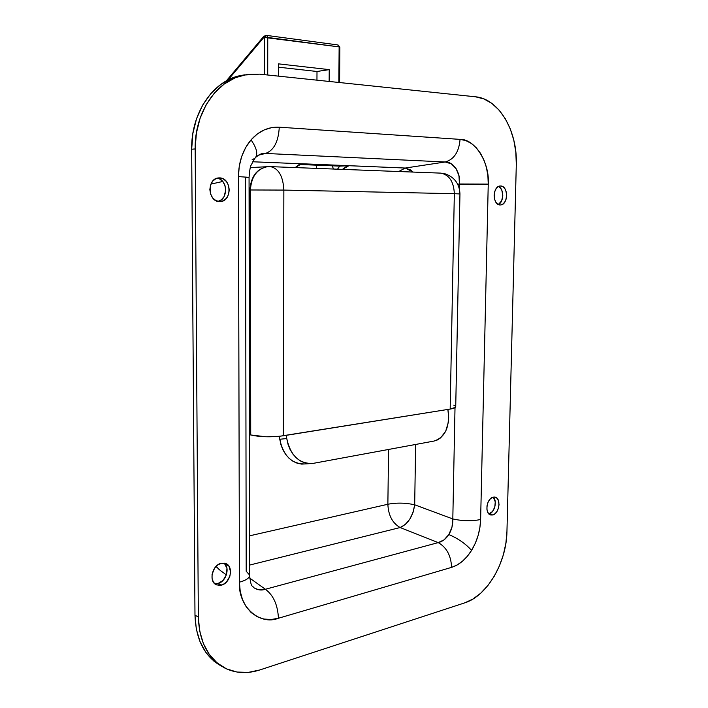 <?xml version="1.0" encoding="UTF-8"?>
<svg xmlns="http://www.w3.org/2000/svg" width="708" height="708" viewBox="0 0 708 708"><rect width="100%" height="100%" fill="white"/><g stroke="black" fill="none" stroke-linecap="round" stroke-linejoin="round"><path stroke-width="1.06" d="M224.401 563.356L226.949 568.294L226.454 574.684L223.073 580.401L217.931 583.551L221.33 585.162L216.657 584.905C208.356 582.109 212.002 564.966 221.241 563.276L217.657 564.984L214.613 568.117L212.055 574.4L212.081 578.693L213.506 582.303L216.126 584.658L219.507 585.428L223.144 584.481L226.489 581.994L229.87 576.241L230.56 571.905L228.985 566.241L224.808 563.241L221.241 563.276L225.622 563.497C234.021 566.126 230.64 583.259 221.33 585.162L217.931 583.551C226.056 581.888 230.33 567.71 224.126 563.117M218.055 201.391C228.401 199.585 227.772 179.549 217.285 178.159L219.746 179.027L222.878 181.664L224.976 185.523L225.728 190.018L224.135 196.497L221.498 199.691L218.055 201.391M219.569 177.894C231.596 177.69 232.312 201.293 220.338 201.559L223.374 200.727L226.498 198.213L228.569 194.434L229.277 189.948L228.534 185.425L226.436 181.549L223.294 178.903L219.569 177.894L215.843 178.69L212.666 181.186L210.559 185L209.833 189.549L210.603 194.125L212.754 198.019L215.94 200.629L219.675 201.576C207.78 202.09 206.603 178.513 218.542 177.929L219.569 177.894M489.069 513.902C494.6 512.84 497.574 500.742 493.21 497.14L495.264 501.822L494.804 507.017L492.476 511.539L488.918 513.937L492.759 514.964L489.069 513.902M493.184 497.149L495.016 497.113C501.406 498.069 499.423 513.681 492.759 514.964L495.096 513.681L497.113 511.256L498.494 508.043L499.034 504.538L498.14 499.866L496.529 497.821L494.37 497.025L491.989 497.609L489.741 499.485L487.989 502.37L486.998 505.822L486.918 509.317L487.759 512.309L489.396 514.335L492.759 514.964L490.794 514.99C484.431 513.964 486.529 498.29 493.184 497.149M498.335 204.515C504.034 202.178 504.185 188.709 498.52 186.478L500.229 187.753L501.875 190.399L502.795 195.647L501.627 200.86L498.335 204.515M500.636 185.983C508.494 185.77 508.273 205.037 500.441 204.957L502.591 204.276L504.654 202.258L506.07 199.214L506.636 195.612L506.247 191.983L504.981 188.886L503.016 186.77L500.636 185.983L498.22 186.638L496.131 188.647L494.688 191.709L494.122 195.355L494.52 199.01L495.812 202.125L497.804 204.214L500.184 204.966C492.361 205.382 492.396 186.027 500.246 185.992L500.636 185.983M254.942 158.265C258.252 154.477 256.942 148.344 251.03 139.883C242.835 149.742 238.64 161.973 238.437 176.593L249.074 177.354L245.526 177.699L246.198 571.268L249.614 575.011C249.756 577.87 246.357 580.259 239.419 582.18L240.216 591.304L242.508 599.614L246.198 606.783L251.128 612.535L257.075 616.659L263.792 619.013L271.014 619.535L278.448 618.243L451.598 567.365L457.111 565.011L462.386 561.294L467.262 556.355L471.563 550.39C477.219 540.965 480.245 530.673 480.626 519.504C471.944 521.327 462.678 521.132 452.81 518.937C453.023 524.663 451.695 529.876 448.837 534.558C458.067 538.478 465.643 543.753 471.563 550.39L475.28 543.31L478.095 535.602L479.891 527.575L480.626 519.504L488.246 184.107L487.892 175.752L486.458 167.663L483.989 160.123L480.564 153.415L476.298 147.786L471.342 143.458L465.864 140.609L460.067 139.379L279.271 127.201L271.606 127.626L264.164 129.936L257.208 134.069L251.03 139.883L245.694 147.512L241.702 156.433L239.251 166.265L238.437 176.593L239.419 582.18C237.888 606.535 259.721 625.819 278.448 618.243L451.598 567.365C459.324 564.895 465.979 559.24 471.563 550.39C465.643 543.753 458.067 538.478 448.837 534.558L444.058 539.859L438.225 542.602L400.117 527.54L249.588 565.081L400.117 527.54C408.109 523.938 412.959 516.353 414.684 504.786L452.81 518.937L455.014 407.684L452.81 518.937L451.987 527.141L448.837 534.558C445.996 538.93 442.456 541.611 438.225 542.602L400.117 527.54C392.436 523.088 388.347 515.327 387.869 504.255L388.577 449.456L387.869 504.255C396.622 502.591 405.56 502.769 414.684 504.786L452.81 518.937C462.678 521.132 471.944 521.327 480.626 519.504L488.246 184.107L457.757 184.222L459.439 184L459.35 188.523L459.439 184L488.246 184.107C489.918 163.123 475.024 138.724 460.067 139.379C458.996 151.928 454.04 159.468 445.208 161.982L265.518 153.441L257.951 155.326L265.518 153.441L445.208 161.982L451.297 163.822L456.111 168.663L458.961 175.743L459.439 184C461.058 173.371 453.421 161.362 445.208 161.982C454.04 159.468 458.996 151.928 460.067 139.379L279.271 127.201C278.448 141.706 273.863 150.459 265.518 153.441C273.863 150.459 278.448 141.706 279.271 127.201C268.544 126.67 259.137 130.892 251.03 139.883C256.942 148.344 258.252 154.477 254.942 158.265L252.11 159.743M301.679 163.743L405.268 168.044L445.208 161.982L405.268 168.044L398.728 171.522L405.268 168.044L410.507 169.92L413.029 172.062L405.268 168.044L349.062 165.699L339.716 166.114L299.342 164.477L339.716 166.114L337.504 169.185L339.716 166.114L349.062 165.699L301.679 163.743L295.201 167.575L298.962 164.663L301.679 163.743M252.641 161.769L301.511 163.778L252.641 161.769M249.552 535.841L387.869 504.255C388.347 515.327 392.436 523.088 400.117 527.54L405.233 524.548L409.782 519.185L413.083 512.265L414.684 504.786C405.56 502.769 396.622 502.591 387.869 504.255L249.552 535.841M342.46 169.38L348.894 165.725L346.292 166.575L342.46 169.38M506.946 531.602L505.893 543.169L503.361 554.745L499.432 565.904L494.237 576.277L487.936 585.481L480.75 593.18L472.909 599.057L464.705 602.871L259.677 669.998L248.207 672.405L236.994 672.042L226.472 668.856L217.099 662.909L209.276 654.378L203.373 643.581L199.656 630.925L198.337 616.96L195.169 148.946L196.364 133.21L200.09 118.236L206.178 104.678L214.356 93.111L224.241 84.004L235.383 77.694L247.296 74.384L259.491 74.145L475.457 96.792L483.962 98.943L491.963 103.492L499.175 110.2L505.344 118.776L510.273 128.891L513.804 140.157L515.831 152.158L516.3 164.477L506.946 531.602C506.565 562.435 487.263 595.932 464.705 602.871L259.677 669.998C247.216 673.998 235.605 673.361 224.843 668.069C208.064 658.741 199.222 641.705 198.337 616.96L195.169 148.946L191.673 149.211L194.983 615.19L198.337 616.96L194.983 615.19L196.311 629.102L200.019 641.705L205.913 652.475L213.727 660.98L221.489 666.139C204.701 656.812 195.877 639.837 194.983 615.19L191.673 149.211L195.169 148.946C194.479 112.846 216.4 80.482 243.694 75.057L259.491 74.145L475.457 96.792C499.078 98.784 517.619 131.166 516.3 164.477L506.946 531.602M254.013 587.817C257.774 590.109 261.562 590.596 265.385 589.26C273.368 595.136 277.722 604.8 278.448 618.243C277.722 604.8 273.368 595.136 265.385 589.26L249.747 578.135L265.385 589.26L438.225 542.602C446.589 547.364 451.04 555.621 451.598 567.365C451.04 555.621 446.589 547.364 438.225 542.602L265.385 589.26L258.447 589.711L254.19 587.932M415.64 444.456L414.684 504.786L415.64 444.456M261.606 153.733L265.518 153.441L259.916 154.211M244.8 74.818L231.773 78.269L220.657 84.553L210.798 93.615L202.638 105.138L196.567 118.634L192.85 133.538L191.673 149.211C190.974 113.28 212.825 81.048 240.065 75.632L244.8 74.818M217.931 583.551L214.754 583.719L217.931 583.551M210.63 194.187L210.577 184.938L210.63 194.187M218.958 569.338L216.241 566.188L218.958 569.338M210.895 184.107L222.728 181.478L210.895 184.107M238.437 176.593L239.419 582.18C246.428 580.233 249.827 577.817 249.605 574.923L249.066 177.363L238.437 176.593M268.916 166.61L267.146 166.707C256.588 168.982 250.853 176.743 249.942 189.983L250.42 189.974C251.322 176.655 256.96 168.893 267.323 166.69L268.952 166.61L267.323 166.69C256.96 168.893 251.322 176.655 250.42 189.974L249.942 189.983L250.251 434.836L250.721 434.969L250.42 189.974L250.721 434.969L266.031 436.783L279.448 436.305L450.173 409.065L454.332 193.682L283.855 190.08L283.324 435.801L450.173 409.065L455.518 407.277L455.129 405.843L453.74 405.144M250.349 167.584L267.146 166.707C256.588 168.982 250.853 176.743 249.942 189.983L249.083 190.001L249.942 189.983L250.251 434.836L249.411 434.588L250.721 434.969C260.287 437.084 271.155 437.367 283.324 435.801L283.855 190.08L250.42 189.974L283.855 190.08L454.332 193.682L450.173 409.065C454.094 408.41 455.943 407.569 455.731 406.56L459.952 193.965L454.332 193.682L459.952 193.965M309.546 463.651L305.829 463.908C292.2 464.501 283.501 456.288 279.731 439.261L286.758 438.553L286.315 435.323L286.758 438.553C290.554 455.722 299.289 464.005 312.963 463.413L434.004 441.066L313.237 463.368L308.821 463.616L304.405 462.758L300.148 460.811L296.227 457.837L292.802 453.961L290.006 449.332L287.961 444.12L286.758 438.553L279.731 439.261L279.333 436.314L280.934 444.792L282.97 449.952L285.749 454.545L289.156 458.386L293.059 461.324L297.298 463.262L301.705 464.112L306.104 463.864M447.872 409.436L448.668 417.295L448.359 422.242L445.704 431.199L440.677 437.818L437.491 439.916L434.004 441.066C444.766 437.447 449.527 427.853 448.288 412.277L447.872 409.436M439.969 173.088L440.748 173.124C449.226 174.796 453.757 181.655 454.332 193.682C453.757 181.655 449.226 174.796 440.748 173.124L439.969 173.088M459.961 193.921C459.465 183.956 454.607 177.292 445.376 173.92L440.748 173.124L270.562 166.637C278.678 168.495 283.103 176.31 283.855 190.08C283.103 176.31 278.678 168.495 270.562 166.637L269.792 166.61M333.45 169.035L332.256 165.814L333.45 169.035M266.668 35.418L338.043 44.958L339.132 46.896L264.606 37.48L265.872 35.462L264.606 37.48L263.624 37.683L264.606 37.48L264.597 74.676L264.606 37.48L267.748 37.453L266.668 35.418L267.748 37.453L267.721 75.004L267.748 37.453L339.132 46.896L338.858 82.464L339.132 46.896L337.76 44.967M329.149 81.447L329.229 69.632L278.377 63.844L278.359 76.119L278.377 63.844L329.229 69.632L316.998 71.481L278.377 67.18L316.998 71.481L316.954 80.172L316.998 71.481L329.229 69.632L329.149 81.447M263.624 37.683L228.003 80.013L263.624 37.683L263.677 36.444L263.624 37.683L265.031 35.63L263.624 37.683M316.485 165.168L316.476 168.389L316.485 165.168M339.592 82.544L339.867 47.153L339.132 46.896L339.867 47.153L339.353 47.348M226.286 80.933L263.677 36.444L266.004 35.435M219.312 201.568L220.338 201.559M254.836 158.362L251.136 165.132C250.331 166.203 249.641 170.256 249.066 177.274M215.975 566.462L220.241 570.409M220.754 570.781L226.383 574.896M243.676 75.057L240.065 75.632M253.924 587.755C252.181 585.02 251.296 588.596 249.605 575.763M255.756 157.291L259.898 154.22M216.029 584.613L216.657 584.905M267.146 166.707L270.562 166.637M339.867 47.126L338.043 44.958"/></g></svg>
